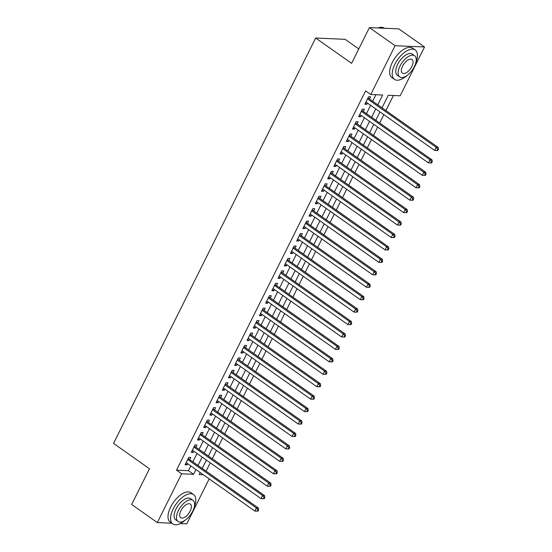 <?xml version="1.0" encoding="UTF-8"?>
<svg xmlns="http://www.w3.org/2000/svg" width="552" height="552" viewBox="0 0 552 552"><rect width="100%" height="100%" fill="white"/><g stroke="black" fill="none" stroke-linecap="round" stroke-linejoin="round"><path stroke-width="0.83" d="M358.772 48.956L345.103 39.316L315.661 38.019L113.546 443.408L149.475 468.738L131.652 504.487L157.32 522.585L181.649 473.775L193.586 474.306L195.96 469.545M315.661 38.019L351.596 63.349L369.419 27.6L398.861 28.897L424.529 46.996L400.193 95.8L388.256 95.275L382.005 107.812M206.096 471.18L210.264 462.824M212.299 458.746L216.46 450.391M218.495 446.306L222.663 437.957M224.698 433.872L228.866 425.523M230.895 421.438L235.062 413.082M237.098 409.004L241.265 400.648M243.301 396.571L247.462 388.215M249.497 384.13L253.665 375.781M255.7 371.696L259.861 363.347M261.896 359.262L266.064 350.906M268.099 346.828L272.26 338.473M274.296 334.395L278.463 326.039M280.499 321.954L284.659 313.605M286.695 309.52L290.863 301.171M292.898 297.086L297.066 288.73M299.094 284.653L303.262 276.297M305.297 272.219L309.465 263.863M311.5 259.778L315.661 251.429M317.697 247.344L321.864 238.988M323.9 234.91L328.06 226.555M330.096 222.477L334.264 214.121M336.299 210.043L340.46 201.687M342.495 197.602L346.663 189.253M348.698 185.168L352.859 176.812M354.895 172.735L359.062 164.379M361.098 160.301L365.265 151.945M367.294 147.867L371.462 139.511M373.497 135.426L377.665 127.077M379.7 122.992L383.861 114.637M385.896 110.559L393.403 95.503M209.194 478.881L186.755 523.882L180.193 523.593M189.702 459.616L190.785 457.442L188.798 457.353L185.079 464.818L187.066 464.901L187.666 463.701M195.905 447.182L196.988 445.009L195.001 444.919L191.275 452.385L193.269 452.467L193.869 451.267M202.101 434.748L203.184 432.575L201.197 432.485L197.478 439.944L199.465 440.034L200.065 438.833M208.304 422.314L209.387 420.134L207.4 420.051L203.681 427.51L205.668 427.6L206.269 426.392M214.5 409.881L215.59 407.7L213.596 407.617L209.877 415.076L211.864 415.166L212.465 413.959M220.703 397.44L221.787 395.267L219.799 395.177L216.08 402.643L218.068 402.725L218.668 401.525M226.9 385.006L227.99 382.833L225.996 382.743L222.277 390.202L224.264 390.292L224.864 389.091M233.103 372.572L234.186 370.399L232.199 370.309L228.48 377.768L230.467 377.858L231.067 376.657M239.299 360.139L240.389 357.958L238.395 357.875L234.676 365.334L236.67 365.424L237.27 364.216M245.502 347.705L246.585 345.524L244.598 345.442L240.879 352.9L242.866 352.99L243.466 351.783M251.705 335.264L252.788 333.091L250.794 333.001L247.075 340.467L249.069 340.549L249.67 339.349M257.901 322.83L258.985 320.657L256.997 320.567L253.278 328.026L255.265 328.116L255.866 326.915M264.104 310.397L265.188 308.223L263.2 308.133L259.474 315.592L261.469 315.682L262.069 314.481M270.301 297.963L271.384 295.782L269.397 295.7L265.678 303.158L267.665 303.248L268.265 302.041M276.504 285.529L277.587 283.348L275.6 283.266L271.881 290.725L273.868 290.814L274.468 289.607M282.7 273.088L283.79 270.915L281.796 270.825L278.077 278.291L280.064 278.374L280.664 277.173M288.903 260.654L289.986 258.481L287.999 258.391L284.28 265.85L286.267 265.94L286.867 264.739M295.099 248.221L296.189 246.047L294.195 245.957L290.476 253.416L292.463 253.506L293.064 252.305M301.302 235.787L302.386 233.606L300.398 233.524L296.679 240.982L298.666 241.072L299.267 239.865M307.498 223.353L308.589 221.173L306.595 221.09L302.875 228.549L304.87 228.638L305.47 227.431M313.702 210.912L314.785 208.739L312.798 208.649L309.079 216.115L311.066 216.198L311.666 214.997M319.905 198.478L320.988 196.305L318.994 196.215L315.275 203.674L317.269 203.764L317.869 202.563M326.101 186.045L327.184 183.871L325.197 183.781L321.478 191.24L323.465 191.33L324.065 190.13M332.304 173.611L333.387 171.43L331.4 171.348L327.674 178.807L329.668 178.896L330.268 177.689M338.5 161.177L339.583 158.997L337.596 158.914L333.877 166.373L335.864 166.462L336.465 165.255M344.703 148.736L345.787 146.563L343.799 146.473L340.08 153.939L342.067 154.022L342.668 152.821M350.899 136.303L351.99 134.129L349.996 134.039L346.276 141.498L348.264 141.588L348.864 140.387M357.103 123.869L358.186 121.695L356.199 121.606L352.48 129.065L354.467 129.154L355.067 127.954M363.299 111.435L364.389 109.255L362.395 109.172L358.676 116.631L360.663 116.72L361.263 115.513M377.796 104.845L382.688 95.027L370.751 94.502L365.617 90.887L176.516 470.159L188.453 470.683L190.826 465.929M192.862 461.845L197.023 453.496M199.058 449.411L203.226 441.055M205.261 436.977L209.429 428.621M211.464 424.543L215.625 416.187M217.66 412.102L221.828 403.753M223.864 399.669L228.024 391.32M230.06 387.235L234.227 378.879M236.263 374.801L240.424 366.445M242.459 362.367L246.627 354.011M248.662 349.927L252.823 341.578M254.858 337.493L259.026 329.144M261.062 325.059L265.222 316.703M267.258 312.625L271.425 304.269M273.461 300.191L277.628 291.835M279.664 287.751L283.825 279.402M285.86 275.317L290.028 266.968M292.063 262.883L296.224 254.527M298.259 250.449L302.427 242.093M304.462 238.015L308.623 229.66M310.659 225.575L314.826 217.226M316.862 213.141L321.022 204.792M323.058 200.707L327.226 192.351M329.261 188.273L333.422 179.917M335.457 175.84L339.625 167.484M341.66 163.399L345.828 155.05M347.863 150.965L352.024 142.616M354.06 138.531L358.227 130.175M360.263 126.097L364.423 117.742M366.459 113.664L370.627 105.308M372.662 101.223L375.898 94.73M369.502 99.001L370.585 96.821L368.598 96.731L364.879 104.197L366.866 104.287L367.466 103.079M369.419 27.6L395.087 45.699L424.529 46.996M171.789 523.22L157.32 522.585M176.516 470.159L181.649 473.775M370.751 94.502L395.087 45.699M197.995 465.467L202.156 457.111M204.192 453.033L208.359 444.677M210.395 440.593L214.562 432.244M216.591 428.159L220.759 419.803M222.794 415.725L226.962 407.369M228.997 403.291L233.158 394.935M235.193 390.857L239.361 382.501M241.397 378.417L245.557 370.068M247.593 365.983L251.76 357.627M253.796 353.549L257.957 345.193M259.992 341.115L264.16 332.759M266.195 328.681L270.356 320.326M272.391 316.241L276.559 307.892M278.594 303.807L282.762 295.451M284.791 291.373L288.958 283.017M290.994 278.939L295.161 270.583M297.197 266.499L301.357 258.15M303.393 254.065L307.561 245.716M309.596 241.631L313.757 233.275M315.792 229.197L319.96 220.841M321.995 216.763L326.156 208.408M328.192 204.323L332.359 195.974M334.395 191.889L338.555 183.54M340.591 179.455L344.758 171.099M346.794 167.021L350.962 158.665M352.99 154.588L357.158 146.232M359.193 142.147L363.361 133.798M365.396 129.713L369.557 121.364M371.593 117.279L375.76 108.923M200.169 472.519L199.155 474.547L203.315 474.734M379.969 111.897L375.802 120.246M373.773 124.331L369.605 132.687M367.57 136.765L363.402 145.121M361.367 149.199L357.206 157.555M355.171 161.639L351.003 169.988M348.967 174.073L344.807 182.422M342.771 186.507L338.604 194.863M336.568 198.941L332.407 207.297M330.372 211.375L326.204 219.73M324.169 223.815L320.008 232.164M317.973 236.249L313.805 244.598M311.77 248.683L307.602 257.039M305.573 261.117L301.406 269.473M299.37 273.55L295.203 281.906M293.167 285.991L289.007 294.34M286.971 298.425L282.803 306.774M280.768 310.859L276.607 319.215M274.572 323.293L270.404 331.648M268.369 335.726L264.208 344.082M262.172 348.167L258.005 356.516M255.969 360.601L251.809 368.95M249.773 373.035L245.605 381.391M243.57 385.468L239.402 393.824M237.374 397.902L233.206 406.258M231.171 410.343L227.003 418.692M224.968 422.777L220.807 431.126M218.771 435.211L214.604 443.566M212.568 447.644L208.408 456M206.372 460.078L202.204 468.434M188.453 470.683L193.586 474.306M365.362 103.224L366.866 104.287M359.159 115.658L360.663 116.72M352.963 128.092L354.467 129.154M346.76 140.525L348.264 141.588M340.563 152.966L342.067 154.022M334.36 165.4L335.864 166.462M328.164 177.834L329.668 178.896M321.961 190.267L323.465 191.33M315.765 202.701L317.269 203.764M309.562 215.142L311.066 216.198M303.365 227.576L304.87 228.638M297.162 240.01L298.666 241.072M290.959 252.443L292.463 253.506M284.763 264.877L286.267 265.94M278.56 277.318L280.064 278.374M272.364 289.752L273.868 290.814M266.161 302.185L267.665 303.248M259.964 314.619L261.469 315.682M253.761 327.053L255.265 328.116M247.565 339.494L249.069 340.549M241.362 351.928L242.866 352.99M235.166 364.361L236.67 365.424M228.963 376.795L230.467 377.858M222.76 389.229L224.264 390.292M216.563 401.67L218.068 402.725M210.36 414.103L211.864 415.166M204.164 426.537L205.668 427.6M197.961 438.971L199.465 440.034M191.765 451.412L193.269 452.467M185.562 463.846L187.066 464.901M437.833 150.51L438.454 149.268L437.66 149.233L437.039 150.475L437.833 150.51L434.645 150.441L365.962 102.016M437.039 150.475L434.645 150.441L436.19 147.336L438.184 147.418L368.681 98.422A1.442 1.201 -87.5 0 1 368.343 98.056L368.115 97.704M367.515 98.911L436.19 147.336L437.66 149.233M438.454 149.268L438.184 147.418M384.392 28.262L384.192 28.117A17.988 8.784 125.2 0 0 378.403 27.8A17.988 8.784 125.2 0 0 377.934 27.973M415.856 62.7A17.988 8.784 125.2 0 0 415.194 49.977A17.988 8.784 125.2 0 0 394.88 64.246A17.988 8.784 125.2 0 0 394.459 79.384A17.988 8.784 125.2 0 0 406.665 75.734M415.194 49.977L412.627 48.169A17.988 8.784 125.2 0 0 392.313 62.431A17.988 8.784 125.2 0 0 391.892 77.577L394.459 79.384M399.724 76.935L397.364 75.265A12.951 6.32 -54.8 0 1 397.668 64.363A12.951 6.32 -54.8 0 1 412.289 54.096L414.649 55.759A12.951 6.32 125.2 0 0 400.027 66.033A12.951 6.32 125.2 0 0 399.724 76.935A12.951 6.32 125.2 0 0 414.352 66.661A12.951 6.32 125.2 0 0 414.649 55.759M402.574 66.143A8.349 4.078 125.2 0 0 402.38 73.168A8.349 4.078 125.2 0 0 411.806 66.55A8.349 4.078 125.2 0 0 411.999 59.526A8.349 4.078 125.2 0 0 402.574 66.143M194.207 507.26A17.988 8.784 125.2 0 0 193.545 494.537A17.988 8.784 125.2 0 0 173.231 508.799A17.988 8.784 125.2 0 0 172.81 523.945A17.988 8.784 125.2 0 0 185.017 520.294M193.545 494.537L190.978 492.729A17.988 8.784 125.2 0 0 170.665 506.991A17.988 8.784 125.2 0 0 170.244 522.137L172.81 523.945M178.075 521.488L175.715 519.825A12.951 6.32 -54.8 0 1 176.019 508.923A12.951 6.32 -54.8 0 1 190.64 498.656L193 500.319A12.951 6.32 125.2 0 0 178.379 510.586A12.951 6.32 125.2 0 0 178.075 521.488A12.951 6.32 125.2 0 0 192.703 511.221A12.951 6.32 125.2 0 0 193 500.319M180.925 510.703A8.349 4.078 125.2 0 0 180.732 517.728A8.349 4.078 125.2 0 0 190.157 511.111A8.349 4.078 125.2 0 0 190.35 504.079A8.349 4.078 125.2 0 0 180.925 510.703M431.636 162.95L432.257 161.701L431.457 161.667L430.836 162.909L431.636 162.95L428.442 162.874L359.759 114.457M430.836 162.909L428.442 162.874L429.994 159.769L431.981 159.859L362.478 110.855A1.442 1.201 -87.5 0 1 362.14 110.497L361.912 110.138M361.312 111.345L429.994 159.769L431.457 161.667M432.257 161.701L431.981 159.859M425.433 175.384L426.054 174.142L425.261 174.101L424.64 175.35L425.433 175.384L422.245 175.315L353.563 126.891M424.64 175.35L422.245 175.315L423.791 172.203L425.785 172.293L356.281 123.289A1.442 1.201 -87.5 0 1 355.943 122.93L355.716 122.572M355.115 123.779L423.791 172.203L425.261 174.101M426.054 174.142L425.785 172.293M419.237 187.818L419.851 186.576L419.058 186.542L418.437 187.783L419.237 187.818L416.042 187.749L347.36 139.325M418.437 187.783L416.042 187.749L417.595 184.637L419.582 184.727L350.078 135.723A1.442 1.201 -87.5 0 1 349.74 135.364L349.513 135.005M348.912 136.213L417.595 184.637L419.058 186.542M419.851 186.576L419.582 184.727M413.034 200.252L413.655 199.01L412.861 198.975L412.24 200.217L413.034 200.252L409.839 200.183L341.164 151.759M412.24 200.217L409.839 200.183L411.392 197.078L413.379 197.161L343.882 148.157A1.442 1.201 -87.5 0 1 343.544 147.798L343.316 147.439M342.709 148.654L411.392 197.078L412.861 198.975M413.655 199.01L413.379 197.161M406.838 212.686L407.452 211.444L406.658 211.409L406.037 212.651L406.838 212.686L403.643 212.617L334.96 164.192M406.037 212.651L403.643 212.617L405.196 209.512L407.183 209.594L337.679 160.597A1.442 1.201 -87.5 0 1 337.341 160.232L337.113 159.88M336.513 161.087L405.196 209.512L406.658 211.409M407.452 211.444L407.183 209.594M400.635 225.126L401.256 223.877L400.462 223.843L399.841 225.085L400.635 225.126L397.44 225.05L328.764 176.633M399.841 225.085L397.44 225.05L398.992 221.945L400.98 222.035L331.483 173.031A1.442 1.201 -87.5 0 1 331.145 172.672L330.917 172.314M330.31 173.521L398.992 221.945L400.462 223.843M401.256 223.877L400.98 222.035M394.432 237.56L395.053 236.318L394.259 236.277L393.638 237.526L394.432 237.56L391.244 237.491L322.561 189.067M393.638 237.526L391.244 237.491L392.789 234.379L394.783 234.469L325.28 185.465A1.442 1.201 -87.5 0 1 324.942 185.106L324.714 184.747M324.114 185.955L392.789 234.379L394.259 236.277M395.053 236.318L394.783 234.469M388.235 249.994L388.856 248.752L388.056 248.717L387.442 249.959L388.235 249.994L385.041 249.925L316.365 201.501M387.442 249.959L385.041 249.925L386.593 246.813L388.58 246.903L319.084 197.899A1.442 1.201 -87.5 0 1 318.739 197.54L318.518 197.181M317.911 198.396L386.593 246.813L388.056 248.717M388.856 248.752L388.58 246.903M382.032 262.428L382.653 261.186L381.86 261.151L381.239 262.393L382.032 262.428L378.844 262.359L310.162 213.934M381.239 262.393L378.844 262.359L380.39 259.254L382.384 259.337L312.88 210.333A1.442 1.201 -87.5 0 1 312.542 209.974L312.315 209.622M311.714 210.829L380.39 259.254L381.86 261.151M382.653 261.186L382.384 259.337M375.836 274.861L376.457 273.619L375.657 273.585L375.043 274.827L375.836 274.861L372.641 274.792L303.966 226.368M375.043 274.827L372.641 274.792L374.194 271.688L376.181 271.77L306.677 222.773A1.442 1.201 -87.5 0 1 306.339 222.415L306.112 222.056M305.511 223.263L374.194 271.688L375.657 273.585M376.457 273.619L376.181 271.77M369.633 287.302L370.254 286.053L369.461 286.019L368.839 287.261L369.633 287.302L366.445 287.226L297.763 238.809M368.839 287.261L366.445 287.226L367.991 284.121L369.985 284.211L300.481 235.207A1.442 1.201 -87.5 0 1 300.143 234.848L299.915 234.49M299.315 235.697L367.991 284.121L369.461 286.019M370.254 286.053L369.985 284.211M363.437 299.736L364.058 298.494L363.257 298.453L362.636 299.702L363.437 299.736L360.242 299.667L291.559 251.243M362.636 299.702L360.242 299.667L361.795 296.555L363.782 296.645L294.278 247.641A1.442 1.201 -87.5 0 1 293.94 247.282L293.712 246.923M293.112 248.131L361.795 296.555L363.257 298.453M364.058 298.494L363.782 296.645M357.234 312.17L357.855 310.928L357.061 310.893L356.44 312.135L357.234 312.17L354.046 312.101L285.363 263.677M356.44 312.135L354.046 312.101L355.591 308.989L357.586 309.079L288.082 260.075A1.442 1.201 -87.5 0 1 287.744 259.716L287.516 259.357M286.916 260.572L355.591 308.989L357.061 310.893M357.855 310.928L357.586 309.079M351.037 324.604L351.652 323.362L350.858 323.327L350.237 324.569L351.037 324.604L347.843 324.535L279.16 276.11M350.237 324.569L347.843 324.535L349.395 321.43L351.382 321.512L281.879 272.515A1.442 1.201 -87.5 0 1 281.541 272.15L281.313 271.798M280.713 273.005L349.395 321.43L350.858 323.327M351.652 323.362L351.382 321.512M344.834 337.037L345.455 335.795L344.662 335.761L344.041 337.003L344.834 337.037L341.64 336.968L272.964 288.544M344.041 337.003L341.64 336.968L343.192 333.863L345.179 333.946L275.683 284.949A1.442 1.201 -87.5 0 1 275.344 284.59L275.117 284.232M274.51 285.439L343.192 333.863L344.662 335.761M345.455 335.795L345.179 333.946M338.638 349.478L339.252 348.229L338.459 348.195L337.838 349.444L338.638 349.478L335.443 349.402L266.761 300.985M337.838 349.444L335.443 349.402L336.996 346.297L338.983 346.387L269.479 297.383A1.442 1.201 -87.5 0 1 269.141 297.024L268.914 296.665M268.313 297.873L336.996 346.297L338.459 348.195M339.252 348.229L338.983 346.387M332.435 361.912L333.056 360.67L332.263 360.628L331.642 361.877L332.435 361.912L329.24 361.843L260.565 313.419M331.642 361.877L329.24 361.843L330.793 358.731L332.78 358.821L263.283 309.817A1.442 1.201 -87.5 0 1 262.945 309.458L262.717 309.099M262.11 310.307L330.793 358.731L332.263 360.628M333.056 360.67L332.78 358.821M326.232 374.346L326.853 373.104L326.059 373.069L325.438 374.311L326.232 374.346L323.044 374.277L254.362 325.852M325.438 374.311L323.044 374.277L324.59 371.165L326.584 371.254L257.08 322.251A1.442 1.201 -87.5 0 1 256.742 321.892L256.514 321.533M255.914 322.748L324.59 371.165L326.059 373.069M326.853 373.104L326.584 371.254M320.036 386.779L320.657 385.537L319.856 385.503L319.242 386.745L320.036 386.779L316.841 386.711L248.165 338.286M319.242 386.745L316.841 386.711L318.394 383.606L320.381 383.688L250.884 334.691A1.442 1.201 -87.5 0 1 250.539 334.326L250.318 333.974M249.711 335.181L318.394 383.606L319.856 385.503M320.657 385.537L320.381 383.688M313.833 399.213L314.454 397.971L313.66 397.937L313.039 399.179L313.833 399.213L310.645 399.144L241.962 350.72M313.039 399.179L310.645 399.144L312.19 396.039L314.185 396.122L244.681 347.125A1.442 1.201 -87.5 0 1 244.343 346.766L244.115 346.408M243.515 347.615L312.19 396.039L313.66 397.937M314.454 397.971L314.185 396.122M307.637 411.654L308.257 410.405L307.457 410.371L306.843 411.619L307.637 411.654L304.442 411.585L235.766 363.161M306.843 411.619L304.442 411.585L305.994 408.473L307.981 408.563L238.478 359.559A1.442 1.201 -87.5 0 1 238.14 359.2L237.912 358.841M237.312 360.049L305.994 408.473L307.457 410.371M308.257 410.405L307.981 408.563M301.433 424.088L302.054 422.846L301.261 422.811L300.64 424.053L301.433 424.088L298.246 424.019L229.563 375.595M300.64 424.053L298.246 424.019L299.791 420.907L301.785 420.997L232.282 371.993A1.442 1.201 -87.5 0 1 231.943 371.634L231.716 371.275M231.115 372.483L299.791 420.907L301.261 422.811M302.054 422.846L301.785 420.997M295.237 436.522L295.858 435.28L295.058 435.245L294.437 436.487L295.237 436.522L292.042 436.453L223.36 388.028M294.437 436.487L292.042 436.453L293.595 433.341L295.582 433.43L226.078 384.427A1.442 1.201 -87.5 0 1 225.74 384.068L225.513 383.709M224.912 384.923L293.595 433.341L295.058 435.245M295.858 435.28L295.582 433.43M289.034 448.955L289.655 447.713L288.862 447.679L288.241 448.921L289.034 448.955L285.846 448.886L217.164 400.462M288.241 448.921L285.846 448.886L287.392 445.781L289.386 445.864L219.882 396.867A1.442 1.201 -87.5 0 1 219.544 396.502L219.316 396.15M218.716 397.357L287.392 445.781L288.862 447.679M289.655 447.713L289.386 445.864M282.838 461.389L283.452 460.147L282.658 460.113L282.037 461.355L282.838 461.389L279.643 461.32L210.961 412.903M282.037 461.355L279.643 461.32L281.196 458.215L283.183 458.298L213.679 409.301A1.442 1.201 -87.5 0 1 213.341 408.942L213.113 408.583M212.513 409.791L281.196 458.215L282.658 460.113M283.452 460.147L283.183 458.298M276.635 473.83L277.256 472.581L276.462 472.546L275.841 473.795L276.635 473.83L273.44 473.761L204.764 425.337M275.841 473.795L273.44 473.761L274.993 470.649L276.98 470.739L207.483 421.735A1.442 1.201 -87.5 0 1 207.145 421.376L206.917 421.017M206.31 422.225L274.993 470.649L276.462 472.546M277.256 472.581L276.98 470.739M270.439 486.264L271.053 485.022L270.259 484.987L269.638 486.229L270.439 486.264L267.244 486.195L198.561 437.77M269.638 486.229L267.244 486.195L268.796 483.083L270.784 483.172L201.28 434.169A1.442 1.201 -87.5 0 1 200.942 433.81L200.714 433.451M200.114 434.659L268.796 483.083L270.259 484.987M271.053 485.022L270.784 483.172M264.235 498.697L264.856 497.455L264.063 497.421L263.442 498.663L264.235 498.697L261.041 498.628L192.365 450.204M263.442 498.663L261.041 498.628L262.593 495.517L264.58 495.606L195.084 446.602A1.442 1.201 -87.5 0 1 194.746 446.244L194.518 445.885M193.911 447.099L262.593 495.517L264.063 497.421M264.856 497.455L264.58 495.606M258.032 511.131L258.653 509.889L257.86 509.855L257.239 511.097L258.032 511.131L254.845 511.062L186.162 462.638M257.239 511.097L254.845 511.062L256.39 507.957L258.384 508.04L188.881 459.043A1.442 1.201 -87.5 0 1 188.542 458.677L188.315 458.326M187.714 459.533L256.39 507.957L257.86 509.855M258.653 509.889L258.384 508.04M367.942 98.042L368.343 98.056M367.777 98.38L368.681 98.422M361.746 110.476L362.14 110.497M361.574 110.814L362.478 110.855M355.543 122.91L355.943 122.93M355.378 123.248L356.281 123.289M349.347 135.35L349.74 135.364M349.174 135.689L350.078 135.723M343.144 147.784L343.544 147.798M342.978 148.122L343.882 148.157M336.948 160.218L337.341 160.232M336.775 160.556L337.679 160.597M330.745 172.652L331.145 172.672M330.579 172.99L331.483 173.031M324.548 185.086L324.942 185.106M324.376 185.424L325.28 185.465M318.345 197.526L318.739 197.54M318.18 197.864L319.084 197.899M312.142 209.96L312.542 209.974M311.977 210.298L312.88 210.333M305.946 222.394L306.339 222.415M305.78 222.732L306.677 222.773M299.743 234.828L300.143 234.848M299.577 235.166L300.481 235.207M293.547 247.261L293.94 247.282M293.374 247.6L294.278 247.641M287.344 259.702L287.744 259.716M287.178 260.04L288.082 260.075M281.147 272.136L281.541 272.15M280.975 272.474L281.879 272.515M274.944 284.57L275.344 284.59M274.779 284.908L275.683 284.949M268.748 297.004L269.141 297.024M268.576 297.342L269.479 297.383M262.545 309.437L262.945 309.458M262.379 309.775L263.283 309.817M256.349 321.878L256.742 321.892M256.176 322.216L257.08 322.251M250.146 334.312L250.539 334.326M249.98 334.65L250.884 334.691M243.943 346.746L244.343 346.766M243.777 347.084L244.681 347.125M237.746 359.179L238.14 359.2M237.581 359.518L238.478 359.559M231.543 371.613L231.943 371.634M231.378 371.951L232.282 371.993M225.347 384.054L225.74 384.068M225.175 384.392L226.078 384.427M219.144 396.488L219.544 396.502M218.978 396.826L219.882 396.867M212.948 408.922L213.341 408.942M212.775 409.26L213.679 409.301M206.745 421.355L207.145 421.376M206.579 421.693L207.483 421.735M200.548 433.789L200.942 433.81M200.376 434.127L201.28 434.169M194.345 446.23L194.746 446.244M194.18 446.568L195.084 446.602M188.149 458.664L188.542 458.677M187.977 459.002L188.881 459.043M377.982 27.945L378.403 27.8"/></g></svg>
